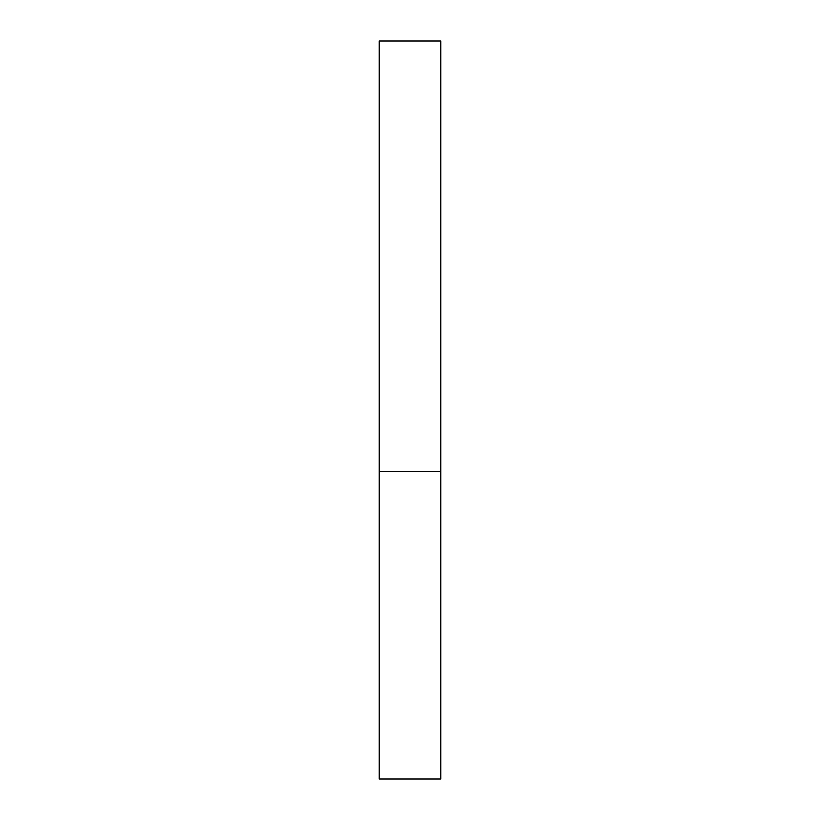 <?xml version="1.0" encoding="UTF-8"?>
<svg xmlns="http://www.w3.org/2000/svg" width="820" height="820" viewBox="0 0 820 820"><rect width="100%" height="100%" fill="white"/><g stroke="black" fill="none" stroke-linecap="round" stroke-linejoin="round"><path stroke-width="1.23" d="M440.75 471.5L379.25 471.5L440.75 471.5L440.75 41L379.25 41L379.25 779L440.75 779L440.75 471.5"/></g></svg>
